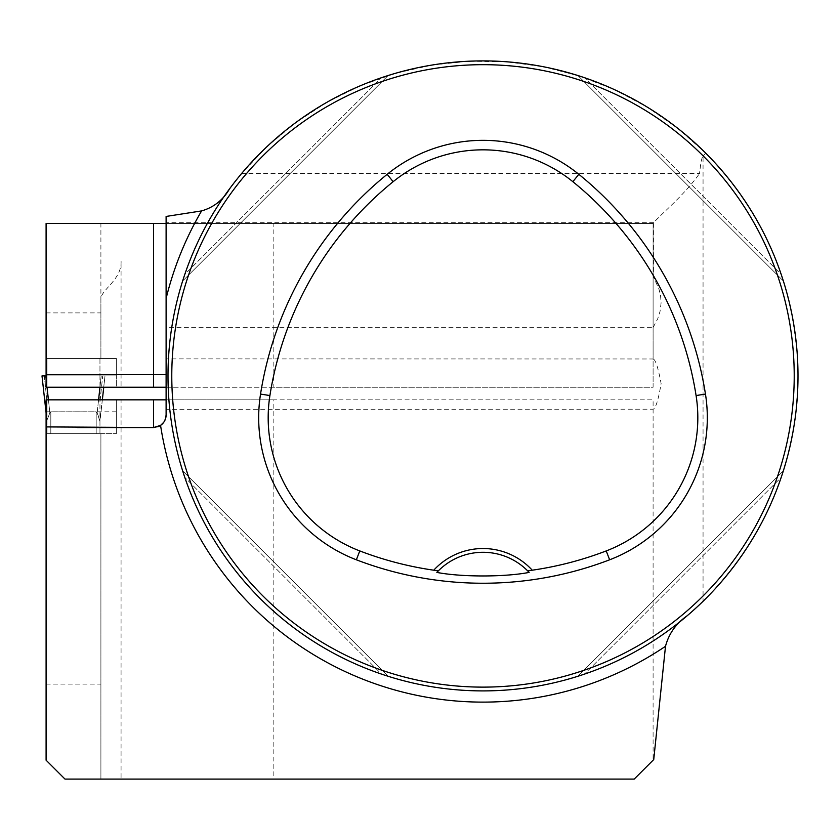 <?xml version="1.0" encoding="UTF-8"?>
<svg xmlns="http://www.w3.org/2000/svg" width="840" height="840" viewBox="0 0 840 840"><rect width="100%" height="100%" fill="white"/><g stroke="black" fill="none" stroke-linecap="round" stroke-linejoin="round"><path stroke-width="0.63" stroke-dasharray="4.2 3.15" d="M653.1 327.306L653.1 223.44L166.11 223.44L166.11 327.39L653.1 327.306L653.1 358.974L166.11 358.89L166.11 409.29L166.11 399.84L653.1 399.84L653.1 760.2L653.1 399.84L273.84 399.84L273.84 779.1L121.065 779.1L121.065 399.84L46.095 399.84L46.095 433.65L100.905 433.65L100.905 779.1L64.995 779.1L46.095 760.2L46.095 433.65L116.34 433.65L100.905 433.65L100.905 779.1M46.095 684.117L100.905 684.117M703.059 601.283L687.246 615.71A315 315 0 0 1 229.561 188.832L241.647 173.481L267.257 146.381L295.89 122.493L327.149 102.155L360.591 85.659L395.745 73.227L432.128 65.037L469.224 61.205L506.51 61.782L543.459 66.759L579.569 76.073L614.324 89.586L647.241 107.111L677.859 128.405L705.736 153.163C765.849 215.25 796.603 289.495 798 375.9C796.52 463.733 764.873 538.86 703.059 601.283L703.059 155.841C701.883 157.038 700.707 162.918 699.542 173.481L241.647 173.481M653.142 327.39L657.71 318.791L660.082 311.262L661.122 302.663L660.513 295.26L658.875 288.771L653.803 277.788L653.803 222.716C658.466 216.342 684.138 195.605 699.542 173.481M166.11 387.24L653.1 387.24L653.1 223.44L273.84 223.44L273.84 387.24L653.1 387.24L653.1 358.974C655.442 359.394 658.119 367.605 661.122 383.618C658.298 400.187 655.62 408.713 653.1 409.206L166.11 409.29M273.84 779.1L634.2 779.1L653.74 759.56M99.971 387.24L101.22 375.9L45.78 375.9L49.865 412.818L50.82 411.82L50.82 433.65L47.04 433.65L96.18 433.65L50.82 433.65L50.82 411.82L96.18 411.82L97.136 412.818L101.22 375.9L105 375.9L46.095 375.9L46.095 223.44L273.84 223.44M121.065 399.84L273.84 399.84M273.84 387.24L121.065 387.24L121.065 260.935C122.073 280.056 99.886 290.304 100.905 299.67L100.905 358.47L46.095 358.47L116.34 358.47L116.34 387.24L46.095 387.24L46.095 375.9L116.34 375.9L116.34 358.47L100.905 358.47L100.905 223.44M98.574 399.84L97.136 412.818L99.96 420.189L99.96 433.65L96.18 433.65L99.96 433.65L99.96 420.189L105 375.9L46.095 375.9L116.34 375.9L116.34 387.24L121.065 387.24M781.2 477.404C750.519 568.691 675.791 643.419 584.504 674.1C675.791 643.419 750.519 568.691 781.2 477.404L584.504 674.1L781.2 477.404M184.8 274.397C215.481 183.109 290.209 108.381 381.497 77.7C290.209 108.381 215.481 183.109 184.8 274.397L381.497 77.7L184.8 274.397M387.334 75.779L385.885 76.24M781.2 274.397C750.519 183.109 675.791 108.381 584.504 77.7C675.791 108.381 750.519 183.109 781.2 274.397L584.504 77.7L781.2 274.397M381.497 674.1C290.209 643.419 215.481 568.691 184.8 477.404C215.481 568.691 290.209 643.419 381.497 674.1L184.8 477.404L381.497 674.1M182.879 471.566L183.341 473.015M703.059 155.841L705.736 153.163M116.34 399.84L116.34 433.65L116.34 399.84M116.34 411.8L46.095 411.8M438.07 571.137A63 63 0 0 1 527.93 571.137M783.374 470.778L577.878 676.274L783.374 470.778M182.627 281.022L388.122 75.527L182.627 281.022M577.878 75.527L783.374 281.022L577.878 75.527M388.122 676.274L182.627 470.778L388.122 676.274M653.803 222.716L166.11 222.716L166.11 216.447M46.095 312.9L100.905 312.9M653.803 277.788L653.1 277.788M166.11 298.494L166.11 222.716M166.11 399.84L166.11 414.96M153.51 427.56A12.6 12.6 0 0 0 157.804 426.804M166.11 223.44L166.11 327.39M47.04 420.189L47.04 402.213L47.04 433.65L47.04 420.189L49.865 412.818L47.04 420.189M47.04 375.9L47.04 402.213L47.04 358.47L47.04 375.9L99.96 375.9L99.96 421.449L99.96 375.9L44.31 375.9L47.04 402.213L44.31 375.9L47.04 375.9M99.96 358.47L99.96 375.9L99.96 358.47L47.04 358.47L99.96 358.47M48.426 399.84L49.865 412.818L50.82 411.82L96.18 411.82L97.136 412.818L99.96 421.47L105 375.9L103.74 387.24L105 375.9L102.69 375.9L99.96 402.213L102.69 375.9L42 375.9L47.04 421.449L42 375.9L44.31 375.9M45.78 375.9L42 375.9L45.78 375.9M46.095 378.745L47.029 387.24M46.095 375.9L102.69 375.9M687.246 615.71A315 315 0 0 1 229.561 188.832M96.18 433.65L96.18 411.82L96.18 433.65"/><path stroke-width="1.26" d="M687.246 615.71C676.137 623.385 668.881 633.581 665.5 646.286L653.74 759.56L634.2 779.1L64.995 779.1L46.095 760.2L46.095 426.909L153.51 427.56L160.566 425.397L163.874 422.132L165.512 418.814L166.11 414.96L166.11 216.447L201.6 210.914C213.77 207.375 223.083 200.015 229.561 188.832M46.095 426.909L46.095 399.84L166.11 399.84M166.11 223.44L46.095 223.44L46.095 387.24L166.11 387.24M798 375.9A315 315 0 0 0 325.5 103.1A315 315 0 0 0 325.5 648.7A315 315 0 0 0 798 375.9M385.885 76.24L387.944 75.59M183.341 473.015L182.69 470.957M121.065 779.1L100.905 779.1M527.72 570.917L532.245 570.202A66.78 66.78 0 0 0 433.755 570.202L438.281 570.917L436.853 572.408C461.16 577.133 504.704 577.154 529.148 572.408L527.72 570.917A63 63 0 0 0 438.281 570.917M433.755 570.202A344.253 344.253 0 0 1 359.772 550.925A142.653 142.653 0 0 1 269.913 395.556A344.253 344.253 0 0 1 393.141 181.692A142.653 142.653 0 0 1 572.859 181.692A344.253 344.253 0 0 1 696.087 395.556A142.653 142.653 0 0 1 606.228 550.925A344.253 344.253 0 0 1 532.245 570.202M356.37 559.797A353.745 353.745 0 0 0 609.63 559.797A152.145 152.145 0 0 0 705.464 394.076A353.745 353.745 0 0 0 578.833 174.31A152.145 152.145 0 0 0 387.167 174.31A353.745 353.745 0 0 0 260.536 394.076A152.145 152.145 0 0 0 356.37 559.797L359.772 550.925M794.22 375.9A311.22 311.22 0 0 0 327.39 106.376A311.22 311.22 0 0 0 327.39 645.425A311.22 311.22 0 0 0 794.22 375.9M436.853 572.408A63 63 0 0 1 438.07 571.137M527.93 571.137A63 63 0 0 1 529.148 572.408M166.11 358.89L166.11 298.494A326.204 326.204 0 0 1 201.6 210.914M157.804 426.804A12.6 12.6 0 0 0 166.11 414.96M153.51 399.84L153.51 427.56L77.228 427.56M46.095 375.9L42 375.9L46.095 412.902L42 375.9L45.78 375.9L46.095 378.745M47.029 387.24L48.426 399.84M103.74 387.24L102.354 399.84L103.751 387.24M99.971 387.24L98.574 399.84M665.5 646.286A326.204 326.204 0 0 1 160.566 425.397M606.228 550.925L609.63 559.797M393.141 181.692L387.167 174.31M269.913 395.556L260.536 394.076M696.087 395.556L705.464 394.076M572.859 181.692L578.833 174.31M153.51 387.24L153.51 374.64L46.095 374.64M166.11 374.64L153.51 374.64L153.51 223.44"/></g></svg>
